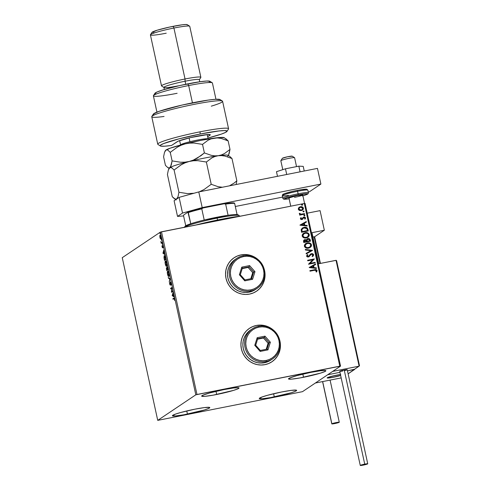 <?xml version="1.0" encoding="UTF-8"?>
<svg xmlns="http://www.w3.org/2000/svg" width="490" height="490" viewBox="0 0 490 490"><rect width="100%" height="100%" fill="white"/><g stroke="black" fill="none" stroke-linecap="round" stroke-linejoin="round"><path stroke-width="0.73" d="M264.086 325.507L267.816 326.652L272.422 329.341A20.139 19.6 56.1 0 0 256.374 325.476L256.411 325.452A20.139 19.6 -123.9 0 1 273.469 330.15L267.852 326.628L264.122 325.476L260.257 325.078L256.411 325.452L252.73 326.573L249.355 328.41L246.409 330.879L244.02 333.898L242.262 337.347L241.221 341.089L240.921 344.978L241.386 348.88L242.593 352.629L244.492 356.089L247.015 359.121L250.059 361.62L253.52 363.476L257.25 364.627L261.115 365.026L264.961 364.652A20.139 19.6 -123.9 0 1 242.562 352.567A20.139 19.6 -123.9 0 1 249.465 328.331A20.139 19.6 -123.9 0 1 256.411 325.452L256.374 325.476A20.139 19.6 56.1 0 0 249.447 328.343M248.7 254.941L252.43 256.086L257.036 258.775A20.139 19.6 56.1 0 0 240.988 254.91A20.139 19.6 56.1 0 0 234.061 257.777A20.139 19.6 -123.9 0 1 241.025 254.886L237.344 256.007L233.969 257.844L231.023 260.312L228.634 263.332L226.876 266.781L225.835 270.523L225.541 274.418L226 278.314L227.207 282.062L229.106 285.523L231.629 288.561L234.673 291.054L238.134 292.91L241.864 294.061L245.729 294.459L249.575 294.086A20.139 19.6 -123.9 0 1 227.176 282.001A20.139 19.6 -123.9 0 1 234.079 257.764L233.926 257.869M274.296 396.894A19.128 1.654 -12.3 0 1 259.259 398.517A19.128 1.654 -12.3 0 1 281.603 391.988L291.176 390.383L296.285 390.144L296.646 390.395L295.219 391.357L291.164 392.784L270.786 397.555L262.401 398.744L259.253 398.486L262.407 396.863L267.571 395.277L281.603 391.988A19.128 1.654 -12.3 0 1 296.64 390.365A19.128 1.654 -12.3 0 1 274.296 396.894L273.604 393.733L274.296 396.894M216.684 394.493A19.128 1.654 -12.3 0 1 201.647 396.116A19.128 1.654 -12.3 0 1 223.991 389.587L233.565 387.982L238.679 387.743L239.034 388L237.607 388.956L233.552 390.383L213.181 395.154L204.789 396.349L201.647 396.085L203.068 395.13L209.959 392.876L223.991 389.587A19.128 1.654 -12.3 0 1 239.028 387.964A19.128 1.654 -12.3 0 1 216.684 394.493L215.998 391.332L216.684 394.493M303.531 377.276A19.128 1.654 -12.3 0 1 288.494 378.899A19.128 1.654 -12.3 0 1 310.838 372.369L320.411 370.765L325.525 370.526L325.881 370.783L324.454 371.738L320.399 373.166L300.027 377.937L291.636 379.125L288.494 378.868L289.915 377.913L296.805 375.659L310.838 372.369A19.128 1.654 -12.3 0 1 325.875 370.746A19.128 1.654 -12.3 0 1 303.531 377.276L302.845 374.115L303.531 377.276M187.45 414.111A19.128 1.654 -12.3 0 1 172.413 415.734A19.128 1.654 -12.3 0 1 194.757 409.205L204.33 407.6L209.438 407.362L209.8 407.619L208.373 408.574L204.318 410.001L183.94 414.773L175.555 415.961L172.407 415.704L175.561 414.081L180.724 412.494L194.757 409.205A19.128 1.654 -12.3 0 1 209.793 407.582A19.128 1.654 -12.3 0 1 187.45 414.111L186.757 410.951L187.45 414.111M157.731 420.365L122.255 257.673L160.34 232.119L195.816 394.811L157.731 420.365L302.477 391.669L340.556 366.116L305.086 203.424L304.315 203.485L339.784 366.177L196.974 394.493L161.498 231.801L304.315 203.485L160.34 232.119L122.255 257.673L157.731 420.365L302.477 391.669L340.556 366.116L195.816 394.811L157.731 420.365M161.216 238.875L160.371 238.673L160.83 238.949L160.916 236.676L160.126 235.053L159.893 237.356L160.5 238.851L161.032 238.483L160.297 235.169L159.758 235.678L159.997 237.779L160.371 238.673L160.757 238.599L160.016 237.276L160.248 235.598L160.928 236.731L160.714 238.422L161.051 238.354L160.659 238.446L161.051 238.367M162.202 242.666L162.086 242.14L161.314 242.464L160.83 241.472L161.216 243.328L162.202 242.666L162.086 242.14L161.4 242.507L160.83 241.472L161.216 243.328L162.202 242.666M162.79 246.446L162.778 245.686L162.392 245.76L162.355 247.303L161.914 245.888L162.429 247.848L162.631 246.011L163.139 247.585L162.974 246.164L162.472 245.521L162.331 247.315L161.914 245.888L162.472 247.83L162.564 246.201L163.035 245.925M165.516 257.875L164.781 255.847L164.058 256.013L164.518 260.374L165.865 259.467L165.516 257.875C165.069 256.074 164.658 255.345 164.285 255.688L163.985 257.667L164.518 260.374L165.865 259.467L165.516 257.875M168.088 269.671L167.09 266.921L166.943 268.25L166.606 267.779L166.373 268.14L166.741 270.572L168.088 269.671L167.053 266.94L166.943 268.25L166.52 267.797L166.741 270.572L168.088 269.671M170.104 278.908L168.26 277.524L168.382 278.1L169.767 279.079L169.234 282.007L170.085 278.816L168.26 277.524L168.382 278.1L169.767 279.079L169.234 282.007L170.104 278.908M172.713 290.87L171.708 291.544L171.959 287.44L170.618 288.341L170.728 288.867L171.733 288.194L171.457 292.187L172.823 291.397L172.713 290.87L171.708 291.544L171.99 287.557L170.618 288.341L170.728 288.867L171.733 288.194L171.482 292.297L172.823 291.397L172.713 290.87M173.889 298.649L174.55 299.114L174.661 300.45L174.532 299.047L173.791 298.11L174.115 298.043L172.878 298.722L173.264 298.643L173.344 299.01L172.878 298.722L172.995 299.249L174.189 298.618L174.661 300.45L174.177 298.104L172.878 298.722L172.995 299.249L174.44 298.49M172.211 295.642L174.036 296.94L172.903 294.018L173.056 292.45L172.186 295.556L174.036 296.94L172.903 294.018L173.056 292.45L172.186 295.556L172.596 295.568L172.211 295.642M170.122 284.641L169.601 282.669L169.663 284.151L170.244 285.162L170.52 282.559L171.108 283.336L171.188 284.549L170.471 282.007L170.146 284.617L169.558 283.281L170.244 285.162L170.63 282.577L171.126 284.972L171.084 283.232L170.404 282.032L170.097 284.647L170.483 284.574M168.799 276.452L168.989 273.647L167.776 271.129L167.341 271.877L167.458 274.014L168.027 275.846L168.799 276.452C169.191 276.219 169.234 275.178 168.928 273.334C168.45 271.607 168.021 270.884 167.647 271.178C167.249 271.405 167.206 272.452 167.519 274.327C167.996 276.042 168.425 276.746 168.799 276.452L168.707 276.495M166.576 266.248L166.735 263.283L165.547 260.931L165.118 261.672L165.234 263.81L165.889 265.807L166.576 266.248C166.968 266.015 167.01 264.98 166.704 263.13C166.226 261.403 165.798 260.686 165.418 260.974C165.026 261.201 164.983 262.248 165.295 264.122C165.773 265.837 166.202 266.548 166.576 266.248L166.484 266.291M162.962 253.25L164.787 254.543L164.077 253.55L163.813 250.059L162.962 253.25L163.329 253.085L162.962 253.25L164.787 254.543L164.077 253.55L163.813 250.059L162.943 253.159L163.348 253.171L162.962 253.25M162.472 244.406L162.404 243.634L162.472 244.406L162.264 244.038M161.59 240.357L161.492 239.537L161.382 239.996M160.15 233.761L160.059 232.94L159.942 233.399M299.427 210.437L302.14 210.314L303.451 208.611L303.255 207.729L302.226 206.866L299.555 207.031L298.263 208.74L298.563 209.775L299.427 210.437L301.289 210.602L302.453 210.13L303.408 208.158C302.832 206.915 301.846 206.437 300.444 206.731L298.802 207.589L298.3 209.175L299.427 210.437M304.627 214.161L304.511 213.634L300.786 214.197L299.947 213.42L299.292 213.487L300.303 214.467L299.574 214.608L299.69 215.141L304.627 214.161L304.511 213.634L301.142 214.216L299.372 213.273L299.286 213.707L300.303 214.467L299.574 214.608L299.69 215.141L304.627 214.161M300.401 218.81L301.001 219.489L302.11 219.514L303.561 217.805L304.29 217.572L304.939 218.075L304.578 218.901L305.099 219.11L305.533 217.891L305.068 217.248L304.112 217.027L303.047 217.468L301.889 219.006L301.111 218.865L301.375 217.879L300.885 217.652L300.401 218.485L301.914 219.557L304.002 217.585L304.939 218.075L304.578 218.901L305.099 219.11L305.533 217.891L303.861 217.064L301.779 219.036L301.001 218.656L301.375 217.879L300.885 217.652L300.401 218.81M307.941 229.363L307.273 227.991L306.189 227.421L302.808 227.801L301.24 229.424L301.534 232.297L308.29 230.962L307.941 229.363C307.297 227.581 306.011 226.925 304.076 227.391L302.318 228.077L301.197 229.577L301.534 232.297L308.29 230.962L307.941 229.363M310.513 241.16L309.919 239.132L308.657 238.507L307.261 238.808L306.452 239.978L305.288 239.573L304.253 239.837L303.488 240.86L303.757 242.501L310.513 241.16L310.213 239.788L307.947 238.55L307.15 238.875L306.452 239.978L304.878 239.616L304.088 239.935L303.549 241.533L303.757 242.501L310.513 241.16M312.528 250.396L305.276 249.447L305.399 250.023L310.887 250.678L306.128 253.361L306.25 253.936L312.51 250.31L305.276 249.447L305.399 250.023L310.887 250.678L306.128 253.361L306.25 253.936L312.528 250.396M315.137 262.358L310.109 263.357L314.39 258.928L307.634 260.27L307.751 260.796L312.785 259.798L308.498 264.226L315.254 262.885L315.137 262.358L315.168 262.903L315.137 262.358L310.109 263.357L314.39 258.928L307.634 260.27L307.751 260.796L312.785 259.798L308.498 264.226L315.254 262.885L315.137 262.358M314.507 270.284L316.203 270.345L316.026 271.815L316.601 271.981L317.097 270.529L315.983 269.58L309.894 270.645L310.011 271.172L314.507 270.284L316.405 270.67L316.026 271.815L316.601 271.981L317.097 270.529C316.516 269.549 315.64 269.286 314.457 269.739L309.894 270.645L310.011 271.172L314.507 270.284M264.961 364.652L268.643 363.531L272.017 361.7L274.964 359.225L277.352 356.205L279.104 352.763L280.151 349.021L280.445 345.125L279.318 338.866A20.139 19.6 -123.9 0 1 271.907 361.773A20.139 19.6 -123.9 0 1 264.961 364.652M249.575 294.086L253.257 292.965L256.631 291.134L259.578 288.659L261.966 285.639L263.724 282.197L264.765 278.455L265.059 274.559L263.932 268.3A20.139 19.6 -123.9 0 1 256.521 291.207A20.139 19.6 -123.9 0 1 249.575 294.086M258.089 259.584L252.466 256.062L248.736 254.916L244.871 254.518L241.025 254.886A20.139 19.6 -123.9 0 1 258.083 259.584M309.227 267.571L316.46 268.428L316.332 267.852L314.017 267.577L313.594 265.654L315.609 264.514L315.48 263.945L309.227 267.571L316.46 268.428L316.332 267.852L314.017 267.577L313.594 265.654L315.609 264.514L315.48 263.945L309.227 267.571M313.649 254.714L312.798 253.753L311.505 253.63L310.378 254.206L308.473 256.411L307.285 256.105L307.898 254.861L307.395 254.537L306.538 256.086L307.273 256.913L308.651 256.932L310.985 254.463L312.032 254.139L312.963 254.892L312.075 256.184L312.51 256.546L313.674 254.855L312.43 256.601L313.3 255.854L313.649 254.714L311.505 253.63L308.241 256.478L307.236 255.958L307.898 254.861L307.395 254.537L306.538 256.086L308.382 256.999L311.609 254.157L312.963 254.892L312.075 256.184L312.51 256.546L313.649 254.714M308.547 248.161L310.243 247.456L311.407 246.047L311.493 244.81L310.887 243.714L309.821 243.052L307.977 242.801L305.166 243.983L304.4 245.257L304.492 246.568L305.515 247.732L306.991 248.222L310.176 247.505L311.493 244.81C310.66 243.114 309.288 242.47 307.365 242.887L305.705 243.542L304.4 246.262C305.246 247.946 306.63 248.577 308.547 248.161M306.324 237.956L308.02 237.252L309.184 235.843L309.264 234.612L308.663 233.516L307.598 232.854L305.754 232.597L302.943 233.785L302.177 235.053L302.263 236.364L303.292 237.534L304.768 238.018L307.947 237.307L309.264 234.612C308.437 232.909 307.065 232.266 305.141 232.683L303.482 233.344L302.177 236.058C303.022 237.742 304.406 238.373 306.324 237.956M299.984 225.173L307.218 226.031L307.089 225.461L304.774 225.186L304.351 223.256L306.36 222.123L306.238 221.547L299.96 225.088L307.218 226.031L307.089 225.461L304.774 225.186L304.351 223.256L306.36 222.123L306.238 221.547L299.984 225.173M304.517 215.925L304.884 215.196L303.978 215.226L304.315 215.937L304.982 215.373L304.321 215.043L303.855 215.594L304.517 215.925L304.982 215.373M303.635 211.876L304.002 211.147L303.096 211.184L303.433 211.894L304.1 211.325L303.439 211L302.973 211.551L303.635 211.876L304.1 211.325M302.195 205.279L302.569 204.55L301.656 204.587L301.993 205.298L302.661 204.728L302.005 204.404L301.534 204.955L302.195 205.279L302.661 204.728M256.497 291.225A20.139 19.6 56.1 0 0 264.288 269.586L265.023 274.584M256.595 291.158L259.535 288.684L261.93 285.67L263.681 282.222L264.729 278.479M244.835 254.543L240.988 254.91L237.307 256.037M271.883 361.791A20.139 19.6 56.1 0 0 279.674 340.152L280.409 345.15M271.981 361.724L274.921 359.25L277.316 356.23L279.067 352.788L280.115 349.045M260.221 325.109L256.374 325.476L252.693 326.597M309.907 270.682L314.378 269.794C315.56 269.341 316.442 269.604 317.018 270.578L316.522 272.03L317.018 270.578L315.909 269.635L309.907 270.682M309.208 267.485L315.48 263.945L315.529 264.563L315.407 263.994L309.208 267.485M313.52 265.703L313.937 267.632L316.332 267.852L316.369 268.416L316.258 267.908L313.937 267.632L313.52 265.703M310.77 267.252L313.275 267.491L310.77 267.252L312.951 266.015L313.275 267.491L310.77 267.252M307.64 260.3L314.39 258.928L310.035 263.406L315.058 262.407L310.035 263.406L314.31 258.977L307.64 260.3M310.985 254.463L311.609 254.157M309.129 256.699L310.911 254.512L309.086 256.723M307.824 254.916L307.328 254.592L307.898 254.861L307.157 256.007L308.161 256.527L308.97 256.037L308.008 256.552L307.297 256.288L307.696 255.027M309.043 255.982L308.241 256.478M310.617 254.016L311.505 253.63L313.576 254.763L312.406 253.698L310.825 253.894M312.896 256.258L313.3 255.854M308.608 256.356L308.284 256.497M306.128 253.367L310.887 250.678L306.128 253.367M305.288 249.514L312.51 250.31L305.288 249.514M305.668 243.573L307.285 242.936C309.208 242.519 310.587 243.163 311.413 244.865L310.133 247.53M309.637 247.824L311.328 246.096L311.413 244.865L310.813 243.769L308.522 242.844L305.57 243.64M311.04 246.642L311.328 246.096M309.711 247.125L308.596 247.628M306.091 243.983L305.007 246.152L306.134 243.953L307.475 243.414C309.031 243.071 310.139 243.591 310.801 244.969L309.747 247.107L308.351 247.683L306.373 247.56L305.043 246.274M305.007 246.152C305.699 247.511 306.807 248.02 308.351 247.683L308.431 247.628C306.887 247.971 305.772 247.462 305.086 246.103L305.276 244.804L306.458 243.775M308.351 247.683L309.711 247.132M304.045 239.965L304.878 239.616L306.379 240.027L305.215 239.622L304.174 239.886M307.12 238.9L307.947 238.55L310.213 239.788L310.427 241.178L309.582 238.93L308.222 238.557L307.071 238.924M309.27 238.746L308.578 238.563M307.983 239.132L306.954 240.198L307.12 241.319L307.034 240.149L308.057 239.077L309.576 240.167L309.631 240.823L307.12 241.319L306.991 240.002L307.604 239.255M304.927 240.192L304.143 241.337L304.259 241.889L305.007 240.143L306.428 241.46L304.259 241.889L304.112 240.939L304.553 240.321M304.492 240.357L305.968 240.284L306.501 241.405L304.259 241.889L306.428 241.46L304.339 241.833L304.229 240.694L305.007 240.143M307.549 239.279L309.08 239.249L309.704 240.774L307.12 241.319L309.704 240.774L307.193 241.27L307.046 240.045L307.549 239.279M303.445 233.369L305.062 232.738C306.985 232.321 308.363 232.964 309.19 234.661L307.91 237.332M307.414 237.619L309.104 235.892L309.19 234.661L308.59 233.565L306.299 232.64L303.341 233.436M303.867 233.779L302.783 235.947L303.91 233.755L305.252 233.209C306.807 232.866 307.916 233.387 308.578 234.765L307.524 236.903L306.366 237.423M306.128 237.479L306.207 237.43C304.664 237.766 303.549 237.258 302.863 235.898L302.783 235.947C303.469 237.307 304.584 237.822 306.128 237.479L304.149 237.356L302.814 236.076M302.783 235.947L303.053 234.6L304.235 233.571M302.281 228.101L304.002 227.44C305.932 226.974 307.224 227.636 307.867 229.418L307.193 228.046L306.115 227.47L304.296 227.391L302.318 228.077M303.537 227.55L303.083 227.697M301.797 230.171L302.116 231.635L301.895 229.73L302.783 228.469L304.192 227.917L306.881 228.622L307.481 230.57L302.036 231.684L307.408 230.619L302.036 231.684L301.828 230.563M302.759 228.487L304.394 227.881L306.14 228.04L306.973 228.781L307.481 230.57L302.116 231.635L301.895 229.73L302.759 228.487L301.865 229.59L303.016 228.34M299.966 225.094L306.238 221.547L306.287 222.166L306.158 221.596L299.966 225.094M304.272 223.305L304.694 225.235L307.089 225.461L307.126 226.025L307.016 225.51L304.694 225.235L304.272 223.305M301.522 224.861L304.033 225.094L301.522 224.861L303.708 223.618L304.033 225.094L301.522 224.861M300.829 217.719L301.375 217.879L300.921 218.712L302.122 218.871L301.038 218.92L301.295 217.934L300.829 217.719M302.195 218.822L301.779 219.036M303.059 217.438L303.861 217.064L305.533 217.891L305.246 218.914L305.472 218.056L304.988 217.303L303.059 217.438M303.561 217.805L304.002 217.585M303.482 217.854L302.636 219.238L303.586 217.774M305.246 218.914L305.478 218.283M302.024 218.95L301.699 219.091M304.321 215.043L304.903 215.422L304.437 215.974M304.627 215.912L304.811 215.245L303.898 215.282M299.586 214.645L300.303 214.467L299.586 214.645M299.341 213.34L301.062 214.265L304.511 213.634L304.541 214.173L304.437 213.683L300.707 214.246L299.341 213.34M303.439 211L304.021 211.38L303.555 211.931M303.745 211.864L303.929 211.202L303.016 211.233M299.188 207.252L298.802 207.589M299.231 207.227L300.37 206.78C301.767 206.492 302.753 206.964 303.335 208.213L302.416 210.155M302.061 210.369L303.335 208.936L302.802 207.301M303.022 209.579L303.286 209.107M302.912 207.411L301.264 206.719L299.476 207.08M302.287 209.542L300.768 210.167L299.17 209.696L298.894 208.434L299.849 207.515M299.604 207.65L298.827 209.107L299.641 207.625L300.566 207.258L302.802 208.281L302.11 209.696L301.105 210.124L302.067 209.72M301.179 210.069L298.827 209.107L301.179 210.069L299.837 209.989L299.029 209.377L298.974 208.385L299.923 207.466L301.571 207.246L302.685 207.962L302.367 209.493L301.179 210.069M302.005 204.404L302.587 204.783L302.116 205.335M302.305 205.267L302.489 204.606L301.577 204.636M312.951 266.015L313.275 267.491L310.844 267.203L312.951 266.015M307.475 243.414L309.46 243.536L310.623 244.492L310.727 245.949L309.368 247.328L306.936 247.646L305.16 246.348L305.521 244.51L307.475 243.414M307.512 239.31L308.057 239.077M305.252 233.209L307.236 233.338L308.4 234.287L308.498 235.751L307.138 237.123L304.707 237.442L302.936 236.143L303.298 234.306L305.252 233.209M303.708 223.618L304.033 225.094L301.601 224.806L303.708 223.618M173.264 298.643L174.134 298.061L173.264 298.643M173.944 296.524L172.596 295.568L173.944 296.524M172.523 295.384L172.964 294.306L173.289 295.782L172.523 295.384L172.811 294.337L173.135 295.813L172.523 295.384M171.843 292.052L171.886 291.507L171.843 292.052M171.084 288.635L170.618 288.341L171.984 287.606L171.084 288.635M172.094 291.464L172.743 291.029L172.094 291.464M170.52 282.559L170.93 282.473M170.63 285.088L170.048 284.071M170.189 283.986L170.508 284.561M170.618 282.534L170.679 282.16M170.685 282.13L170.612 282.663M170.128 284.384L170.508 285.088M170.073 279.018L169.767 279.079L170.073 279.018M170.085 278.957L168.382 278.1L168.732 277.861L170.085 278.957M168.885 276.372L167.678 274.333L167.758 271.705L168.946 273.414L168.915 275.882M167.739 271.723L167.948 271.178M168.505 275.937L168.915 276.391M167.972 271.154L167.703 272.048M169.117 275.809L168.529 275.956M167.758 271.705L168.793 273.445L168.689 275.925L167.507 273.236L167.666 271.797L168.309 271.595M167.096 270.339L166.998 269.91L167.096 270.339M166.747 268.3L166.784 267.932M166.943 268.25L166.52 267.797M166.796 267.901L166.747 268.404M168.009 269.304L167.335 269.574L167.17 267.466L167.984 269.206L167.335 269.574L168.009 269.304M167.568 269.525L166.765 269.953L166.637 268.324L167.194 269.665L167.568 269.525M166.637 268.324L167.194 269.665L166.765 269.953L167.151 269.88L167.58 269.586L166.765 269.953L166.569 268.428L167.053 268.238L166.698 268.312M167.17 267.466L167.837 269.237L167.335 269.574L167.078 267.656L167.586 267.375M166.661 266.168L165.43 264.006L165.724 260.974M166.275 265.733L166.692 266.186M165.749 260.95L165.479 261.85M166.772 265.678L166.386 265.758L166.716 263.21L166.018 261.752L165.534 261.507L166.569 263.24L166.459 265.721L165.338 263.51L165.369 261.752L166.079 261.391M164.867 260.135L164.775 259.706L164.867 260.135M164.364 256.246L165.314 257.042L165.638 258.438L165.608 259.032L164.542 259.749L165.785 259.1L164.542 259.749L164.401 256.215L165.761 259.002L164.542 259.749L164.34 256.448M164.781 255.566L164.285 255.688M164.952 256.099L164.401 256.215M164.701 254.126L163.348 253.171L164.701 254.126M163.28 252.987L163.721 251.915L164.046 253.391L163.28 252.987L163.568 251.946L163.893 253.422L163.28 252.987M162.723 247.236L162.11 246.887M162.631 246.011L163.139 247.585L163.035 246.409L162.588 245.472L162.392 245.76L162.894 245.41M162.98 246.96L162.974 247.481M162.858 247.75L162.386 246.923M162.46 247.217L162.594 247.56M162.803 245.582L162.772 246.035M162.484 243.891L162.276 243.524M161.449 242.348L161.565 243.095L161.1 242.801L161.529 242.495M161.755 242.366L161.4 242.507M161.786 242.434L162.141 242.287M161.602 239.843L161.394 239.481M160.132 235.751L160.371 235.004M160.371 238.673L160.83 238.949M160.628 238.373L161.008 238.875M160.285 235.096L160.144 235.604L160.487 235.531M160.101 235.61L160.793 236.756L160.714 238.422L159.997 237.197L160.138 235.592M160.169 233.246L159.961 232.885M168.689 275.925L168.995 275.882M195.816 394.811L160.34 232.119L161.498 231.801L196.974 394.493L195.816 394.811M339.784 366.177L304.315 203.485L305.086 203.424L340.556 366.116L339.784 366.177M324.343 230.239L314.482 236.854L324.343 230.239L320.074 210.633L324.343 230.239L311.487 232.787L324.343 230.239M320.074 210.633L307.212 213.181L320.074 210.633M311.952 235.2L312.553 235.341M312.014 235.2A8.054 0.698 -12.3 0 1 312.553 235.329M333.488 377.245A8.054 0.698 -12.3 0 1 327.155 377.931A8.054 0.698 -12.3 0 1 336.563 375.181L328.484 377.233L327.155 377.919L327.755 378.06L333.488 377.245L340.654 375.493A8.054 0.698 -12.3 0 1 333.488 377.245M354.65 369.215L348.121 373.815L354.693 369.405L347.471 370.838L354.65 369.215M327.669 374.764L315.364 383.021L327.669 374.764L339.962 372.327L327.669 374.764L332.673 371.408L359.115 366.165L332.673 371.408L327.669 374.764L339.962 372.327L327.669 374.764M341.181 377.906L315.364 383.021L341.181 377.906M340.593 374.507L336.563 375.181A8.054 0.698 -12.3 0 1 340.44 374.525A8.054 0.698 -12.3 0 0 332.012 376.21A8.054 0.698 -12.3 0 0 327.155 377.9L331.822 377.557L340.654 375.493A8.054 0.698 -12.3 0 1 332.122 377.508A8.054 0.698 -12.3 0 1 327.155 377.931A8.054 0.698 -12.3 0 1 327.155 377.9L332.202 376.161L340.734 374.489M280.831 160.702A7.05 0.613 -12.3 0 1 280.844 160.671A7.05 0.613 -12.3 0 1 287.587 158.631A7.05 0.613 -12.3 0 1 294.564 157.676A7.05 0.613 -12.3 0 1 294.6 157.756A7.05 0.613 167.7 0 0 294.6 157.725A7.05 0.613 167.7 0 0 287.74 158.595A7.05 0.613 167.7 0 0 280.831 160.702L282.785 169.663L280.831 160.702A7.05 0.613 167.7 0 0 280.825 160.726A7.05 0.613 167.7 0 0 280.844 160.751A7.05 0.613 -12.3 0 1 280.831 160.702M294.564 157.676L292.181 156.163A5.035 0.435 167.7 0 0 287.195 156.843A5.035 0.435 167.7 0 0 282.381 158.301A5.035 0.435 167.7 0 0 282.369 158.319L287.416 156.794L292.205 156.212M288.947 197.942L290.748 206.174L288.947 197.942M359.495 365.742L359.115 366.165L336.256 260.325L318.261 263.841L336.036 260.319L359.115 366.165L354.111 369.521L347.471 370.838L354.331 369.429L359.495 365.742L336.624 260.87L359.446 365.54M354.325 369.429L359.115 366.165M314.151 236.805L312.926 237.044L314.151 236.805L319.97 263.504L314.151 236.805L314.69 237.111L314.151 236.805M314.727 237.215L320.435 263.412L314.69 237.111M346.945 369.919L347.226 369.73A3.828 0.331 167.7 0 0 344.219 370.048L364.732 464.134A3.828 0.331 -12.3 0 1 367.739 463.81A3.828 0.331 -12.3 0 1 363.274 465.114A3.828 0.331 -12.3 0 1 360.266 465.439A3.828 0.331 -12.3 0 1 364.732 464.134L344.219 370.048A3.828 0.331 167.7 0 0 339.748 371.353L341.408 371.267M364.732 464.134L360.266 465.433L366.649 464.293L367.457 463.748L364.732 464.134M344.917 370.538L346.595 370.054M367.739 463.81L347.226 369.723L343.49 370.195L339.748 371.346L360.266 465.439M342.057 371.157L342.755 371.028M322.665 381.575L331.871 423.783A3.828 0.331 -12.3 0 1 335.871 422.649A3.828 0.331 -12.3 0 1 339.276 422.239A3.828 0.331 -12.3 0 1 339.202 422.331A3.828 0.331 -12.3 0 1 335.203 423.464A3.828 0.331 -12.3 0 1 331.797 423.875A3.828 0.331 -12.3 0 1 331.871 423.783L322.665 381.575M331.871 423.783L334.805 423.55L339.276 422.245L331.871 423.783M286.711 174.489L285.474 168.805L298.845 166.153L300.082 171.837L298.845 166.153L303.224 166.373L304.235 171.016L303.224 166.373L298.845 166.153L285.474 168.805L286.711 174.489M276.483 171.678L277.493 176.314L276.483 171.678L285.474 168.805L276.483 171.678M174.103 200.722L179.101 197.366L198.775 191.921L317.465 168.389L320.889 184.069L309.343 191.817L308.265 192.031L309.343 191.817L320.889 184.069L202.199 207.601L320.889 184.069L317.465 168.389L198.775 191.921L202.199 207.601L198.775 191.921L179.101 197.366L182.525 213.052L202.199 207.601L182.525 213.052L177.521 216.402L182.525 213.052L179.101 197.366L174.103 200.722L177.521 216.402L174.103 200.722M282.583 197.121L235.316 206.492L282.583 197.121M183.591 215.918L177.521 216.402L183.591 215.918M288.947 197.972A7.05 0.613 -12.3 0 1 297.179 195.565L288.947 197.96L290.735 206.18M294.858 190.892L297.179 190.402L297.565 191.265A13.089 1.133 -12.3 0 1 307.855 190.206M308.406 192.754A13.089 1.133 167.7 0 0 298.122 193.813L298.141 194.922A12.085 1.047 -12.3 0 1 307.353 193.74A12.085 1.047 -12.3 0 1 302.9 195.798M289.131 198.805L284.396 199.258L283.41 199.032L282.834 198.279A13.089 1.133 -12.3 0 1 298.122 193.813A13.089 1.133 -12.3 0 1 308.412 192.699L307.855 190.151A13.089 1.133 167.7 0 0 297.565 191.265L298.122 193.813L297.565 191.265A13.089 1.133 167.7 0 0 282.277 195.731L282.828 194.469C281.634 194.61 288.616 191.988 297.179 190.402L297.565 191.265A13.089 1.133 -12.3 0 0 282.277 195.675A13.089 1.133 -12.3 0 0 288.383 195.375M301.417 189.648L306.434 189.244M283.943 194.732L283.269 194.677M283.042 194.512L283.943 193.911M285.039 193.489L292.555 191.406M289.272 198.781L284.923 199.24L284.029 199.026L284.255 198.762L295.838 195.4L306.746 193.697L307.64 193.918L307.414 194.175L302.391 195.939M302.722 194.977L297.179 195.565A7.05 0.613 -12.3 0 1 302.722 194.965A7.05 0.613 -12.3 0 1 294.49 197.372M289.131 198.799A12.085 1.047 -12.3 0 1 284.96 198.407A12.085 1.047 -12.3 0 1 298.141 194.922L298.122 193.813A13.089 1.133 167.7 0 0 282.834 198.223M297.161 190.414A12.085 1.047 167.7 0 0 285.627 193.287A12.085 1.047 167.7 0 0 284.065 194.732M196.196 224.922L220.12 219.502L241.098 216.017A40.278 3.485 167.7 0 0 196.196 224.922M239.402 216.231L239.292 215.722A28.193 2.438 167.7 0 0 217.131 218.117L216.727 217.266A27.183 2.352 167.7 0 0 204.214 220.016L228.089 215.282A27.183 2.352 -12.3 0 1 237.074 214.559A27.183 2.352 167.7 0 0 228.089 215.282A27.183 2.352 167.7 0 0 216.727 217.266L217.131 218.117A28.193 2.438 -12.3 0 1 239.145 215.539L237.95 214.779A27.183 2.352 167.7 0 0 237.074 214.559L238.024 215.208M217.131 218.117L217.548 220.016L217.131 218.117A28.193 2.438 167.7 0 0 184.522 227.238A28.193 2.438 -12.3 0 1 217.131 218.117M184.993 226.588L186.28 225.461L190.757 223.746A27.183 2.352 167.7 0 0 185.03 226.319L184.264 227.507M204.214 220.016A27.183 2.352 167.7 0 0 190.757 223.746A27.183 2.352 -12.3 0 1 204.214 220.016L201.782 208.844L202.976 207.993L224.2 203.785L225.651 204.11L228.089 215.282L225.651 204.11A27.183 2.352 -12.3 0 1 234.637 203.387L234.245 202.976A26.582 2.303 167.7 0 0 224.2 203.785L232.787 202.897L234.637 203.387A27.183 2.352 167.7 0 0 225.651 204.11L224.2 203.785L202.976 207.993A26.582 2.303 167.7 0 0 187.927 212.158L190.757 223.746L188.319 212.568A27.183 2.352 -12.3 0 1 201.782 208.844A27.183 2.352 167.7 0 0 188.319 212.568L187.927 212.158L190.953 211.19L202.976 207.993L201.782 208.844L204.214 220.016M237.074 214.559L234.637 203.387L237.074 214.559M185.741 225.755L183.56 215.765L183.695 215L187.927 212.158L183.695 215L183.56 215.765L185.741 225.755M226.962 131.406L228.499 129.035A36.248 3.136 167.7 0 0 200.079 131.816A36.248 3.136 167.7 0 0 157.933 144.421L160.316 145.94A34.233 2.965 -12.3 0 1 200.122 134.033L200.079 131.816A36.248 3.136 -12.3 0 1 228.573 128.741L222.589 101.295A36.248 3.136 167.7 0 0 186.506 105.956A36.248 3.136 167.7 0 0 151.759 116.743L157.743 144.183A36.248 3.136 -12.3 0 1 200.079 131.816L200.122 134.033L218.748 130.983L224.5 130.579L226.968 131.001L225.896 132.22L221.394 134.095L207.932 138.058A34.233 2.965 -12.3 0 0 226.962 131.406A34.233 2.965 -12.3 0 0 200.122 134.033L178.801 138.903L163.587 143.57L160.42 145.199L160.15 145.751L160.769 146.112L164.603 146.204L171.518 145.475A34.233 2.965 -12.3 0 1 160.316 145.94M215.961 99.262L212.415 82.981A30.209 2.615 167.7 0 0 188.668 85.548A30.209 2.615 -12.3 0 1 212.256 82.785L209.867 81.267A28.193 2.438 167.7 0 0 187.86 83.845L188.668 85.548L192.441 102.839L188.668 85.548A30.209 2.615 167.7 0 0 153.388 95.856L156.935 112.13M199.785 81.769L199.326 79.68A18.124 1.568 167.7 0 0 185.079 81.218L185.036 78.994L185.079 81.218A18.124 1.568 -12.3 0 1 199.289 79.827L200.827 77.451A20.139 1.746 167.7 0 0 185.036 78.994A20.139 1.746 -12.3 0 1 200.863 77.285L189.753 26.325A20.139 1.746 167.7 0 0 173.925 28.034A20.139 1.746 -12.3 0 1 189.648 26.191L187.266 24.672A18.124 1.568 167.7 0 0 173.111 26.331L173.925 28.034L185.036 78.994L173.925 28.034A20.139 1.746 167.7 0 0 150.406 34.906L161.516 85.866A20.139 1.746 -12.3 0 1 185.036 78.994A20.139 1.746 167.7 0 0 161.62 86.001L164.009 87.52A18.124 1.568 -12.3 0 1 185.079 81.218L185.747 84.274L185.079 81.218A18.124 1.568 167.7 0 0 163.911 87.398L164.364 89.492M154.301 114.819L153.395 114.513L153.425 113.999L159.005 111.365L182.115 105.056L208.299 100.076L215.526 99.286L220.182 99.733M207.644 136.741L210.314 134.805L207.497 134.572L190.328 137.641L178.133 141.181L171.518 145.475L177.178 141.677A17.119 1.482 -12.3 0 1 194.346 136.741A17.119 1.482 -12.3 0 1 210.216 134.664A17.119 1.482 -12.3 0 1 209.989 135.173L207.644 136.741M156.108 93.884L155.453 93.792M154.92 93.419L157.027 92.01L162.999 89.903L179.781 85.554L199.957 81.744L206.774 81.028L209.892 81.285M209.892 81.775L208.832 82.479M154.92 32.732L153.284 32.806M151.943 32.487L157.131 30.227L169.656 27.048L182.182 24.806L186.016 24.5L187.364 24.825M166.232 33.198A20.139 1.746 -12.3 0 1 150.448 34.741A20.139 1.746 -12.3 0 1 173.925 28.034L173.111 26.331A18.124 1.568 167.7 0 0 151.98 32.365L150.448 34.741M178.158 85.86A18.124 1.568 -12.3 0 1 164.009 87.52M177.129 93.29A30.209 2.615 -12.3 0 1 153.45 95.605A30.209 2.615 -12.3 0 1 188.668 85.548L187.86 83.845A28.193 2.438 167.7 0 0 154.987 93.235L153.45 95.605M222.399 101.063L220.016 99.544A34.233 2.965 167.7 0 0 186.114 104.168A34.233 2.965 167.7 0 0 153.37 114.072L151.833 116.449A36.248 3.136 -12.3 0 1 186.506 105.956A36.248 3.136 -12.3 0 1 222.399 101.063A36.248 3.136 -12.3 0 1 211.282 106.159M164.064 116.455A36.248 3.136 -12.3 0 1 151.833 116.449M208.985 134.499L209.989 135.173L208.985 134.499M180.626 145.022A14.094 1.219 -12.3 0 1 189.93 141.726A14.094 1.219 -12.3 0 1 208.128 138.946L207.178 134.597M189.103 137.929L189.93 141.726L189.103 137.929M222.399 187.241L218.173 186.721L211.221 184.289L206.37 162.025L211.845 157.909L214.889 156.518L218.185 155.722L221.572 155.593L225.039 156.09L231.984 158.515L236.842 180.786L234.189 183.033L229.467 185.839L234.189 183.033L236.842 180.786L231.984 158.515L229.663 156.328L231.984 158.515L225.039 156.09L221.572 155.593L218.185 155.722A30.209 2.615 167.7 0 0 189.238 161.461L193.525 160.751L197.819 160.677L206.37 162.025L211.221 184.289L204.097 189.501L199.283 191.823L204.097 189.501L211.221 184.289L218.173 186.721L222.399 187.241M236.125 184.516L236.842 180.786L236.125 184.516M193.936 193.262L187.492 193.605L178.942 192.264L174.091 169.999L181.214 164.781L185.104 162.833L189.238 161.461A30.209 2.615 167.7 0 0 169.767 167.684A30.209 2.615 167.7 0 0 169.264 168.131L168.321 170.122L167.427 174.464L172.278 196.735L167.427 174.464L168.321 170.122L169.767 167.684L171.751 167.8L174.091 169.999L178.942 192.264L178.048 196.613L176.602 199.044L174.618 198.928L172.278 196.735L176.198 199.938A30.209 2.615 -12.3 0 1 176.602 199.044L174.618 198.928M168.964 168.609L169.767 167.684L170.698 167.433L171.751 167.8L174.091 169.999L181.214 164.781L185.104 162.833L189.238 161.461L193.525 160.751L197.819 160.677L206.37 162.025L211.845 157.909L214.889 156.518L218.185 155.722L214.798 155.851L211.331 155.355L204.385 152.923L197.256 158.141L193.366 160.089L189.238 161.461A30.209 2.615 -12.3 0 1 218.185 155.722A30.209 2.615 -12.3 0 1 228.162 155.753A30.209 2.615 -12.3 0 1 227.66 156.206M169.215 168.217L169.215 168.217A30.209 2.615 -12.3 0 1 169.767 167.684L168.829 167.935L167.66 167.494L169.362 168.578M229.663 156.328L228.064 155.312A30.209 2.615 167.7 0 0 218.185 155.722L214.798 155.851L211.331 155.355L204.385 152.923L202.523 144.379L207.999 140.263L211.043 138.878L219.416 137.506L224.322 137.757M193.93 193.262L187.492 193.605L178.942 192.264L178.048 196.613L176.602 199.044L177.607 198.493M176.1 199.504L176.602 199.044M207.497 190.218L215.049 188.717M228.162 155.753L229.1 153.793L230 149.419L224.524 153.535L221.48 154.926L218.185 155.722L221.48 154.926L224.524 153.535L230 149.419L228.138 140.875L224.218 137.672A30.209 2.615 167.7 0 0 214.338 138.082A30.209 2.615 167.7 0 0 185.392 143.821L200.637 140.428L214.338 138.082L217.725 137.953L221.192 138.443L228.138 140.875L225.817 138.688M165.118 150.969L165.92 150.044L164.475 152.476L163.58 156.825L165.442 165.369L167.776 167.568L165.442 165.369L163.58 156.825L164.475 152.476L165.418 150.491L170.33 148.121L185.392 143.821A30.209 2.615 167.7 0 0 165.92 150.044L166.851 149.787L167.905 150.161L170.244 152.353L177.368 147.135L181.257 145.187L185.392 143.821L189.679 143.111L193.979 143.037L202.523 144.379L207.999 140.263L211.043 138.878L214.338 138.082L217.725 137.953L221.192 138.443L228.138 140.875L230 149.419L228.45 155.299M165.418 150.491A30.209 2.615 167.7 0 1 165.92 150.044L166.851 149.787L167.905 150.161L170.244 152.353L172.106 160.898L170.244 152.353L177.368 147.135L181.257 145.187L185.392 143.821L189.679 143.111L193.979 143.037L202.523 144.379L204.385 152.923L200.943 155.704L193.366 160.089L189.238 161.461L184.944 162.172L180.651 162.239L172.106 160.898L171.206 165.246L169.767 167.684A30.209 2.615 -12.3 0 1 189.238 161.461L184.944 162.172L180.651 162.239L172.106 160.898L170.569 166.759L169.767 167.684L168.829 167.935M180.602 145.046L180.583 144.954A14.094 1.219 -12.3 0 1 189.93 141.726A14.094 1.219 -12.3 0 1 208.085 138.878M255.462 289.492L252.424 291.146L249.11 292.156L245.643 292.487L242.17 292.132L238.808 291.097L235.702 289.425L232.958 287.177L230.686 284.445L228.977 281.334L227.893 277.959L227.476 274.449L227.74 270.946L228.683 267.577L230.257 264.471L232.413 261.758L235.175 259.455A18.124 17.64 56.1 0 0 228.953 281.272A18.124 17.64 56.1 0 0 249.11 292.156L250.837 290.993A18.124 17.64 -123.9 0 1 230.68 280.115A18.124 17.64 -123.9 0 1 236.897 258.304A18.124 17.64 -123.9 0 1 243.144 255.713L243.555 256.558A17.119 16.66 -123.9 0 1 263.589 269.972A17.119 16.66 -123.9 0 1 250.819 289.884L250.837 290.993A18.124 17.64 56.1 0 0 264.361 269.91A18.124 17.64 56.1 0 0 243.144 255.713A18.124 17.64 -123.9 0 1 263.302 266.591A18.124 17.64 -123.9 0 1 257.091 288.402A18.124 17.64 -123.9 0 1 250.837 290.993L249.11 292.156A18.124 17.64 56.1 0 0 255.357 289.566L257.091 288.402M243.555 256.558L240.425 257.513L237.552 259.075L235.053 261.176L233.02 263.743L231.525 266.67L230.637 269.849L230.386 273.163L230.778 276.476L231.807 279.661L233.418 282.601L235.561 285.18L238.152 287.305L241.092 288.88L244.265 289.86L247.548 290.196L250.819 289.884L253.949 288.929L256.821 287.373L259.32 285.266L261.354 282.706L262.842 279.772L263.73 276.593L263.981 273.285L263.589 269.972L262.567 266.781L260.95 263.841L258.806 261.262L256.215 259.143L253.281 257.562L250.108 256.582L246.825 256.246L243.555 256.558L243.144 255.713A18.124 17.64 56.1 0 0 229.626 276.795A18.124 17.64 56.1 0 0 250.837 290.993L250.819 289.884A17.119 16.66 -123.9 0 1 230.778 276.476A17.119 16.66 -123.9 0 1 243.555 256.558M241.791 267.136L249.588 265.586L254.984 271.674L252.583 279.312L244.78 280.856L239.383 274.768L241.791 267.136L239.383 274.768L244.78 280.856L244.933 279.894L240.308 274.676L242.366 268.134L249.055 266.811L248.093 267.454L242.213 268.618L248.093 267.454L249.055 266.811L253.679 272.024L251.615 278.571L244.933 279.894L240.308 274.676L239.383 274.768L240.308 274.676L242.366 268.134L241.791 267.136L242.366 268.134L249.055 266.811L249.588 265.586L241.791 267.136M250.807 278.73L252.718 272.673L253.679 272.024L252.718 272.673L248.093 267.454L252.718 272.673L250.807 278.73M244.933 279.894L244.78 280.856L252.583 279.312L251.615 278.571L244.933 279.894M251.615 278.571L252.583 279.312L254.984 271.674L253.679 272.024L251.615 278.571M253.679 272.024L254.984 271.674L249.588 265.586L249.055 266.811L253.679 272.024M252.283 328.87L250.549 330.027A18.124 17.64 56.1 0 0 244.339 351.838A18.124 17.64 56.1 0 0 264.496 362.723L266.223 361.559A18.124 17.64 -123.9 0 1 246.066 350.675A18.124 17.64 -123.9 0 1 252.283 328.87A18.124 17.64 -123.9 0 1 258.53 326.273L258.94 327.124A17.119 16.66 -123.9 0 1 278.975 340.538A17.119 16.66 -123.9 0 1 266.205 360.45L266.223 361.559A18.124 17.64 56.1 0 0 279.747 340.47A18.124 17.64 56.1 0 0 258.53 326.273A18.124 17.64 -123.9 0 1 278.688 337.157A18.124 17.64 -123.9 0 1 272.477 358.968A18.124 17.64 -123.9 0 1 266.223 361.559L264.496 362.723A18.124 17.64 56.1 0 0 270.743 360.126L272.477 358.968M258.94 327.124L255.805 328.079L252.938 329.641L250.439 331.742L248.399 334.309L246.911 337.236L246.023 340.415L245.772 343.729L246.164 347.043L247.193 350.228L248.804 353.168L250.947 355.746L253.538 357.872L256.478 359.446L259.651 360.426L262.934 360.763L266.205 360.45L269.335 359.495L272.207 357.939L274.706 355.832L276.74 353.272L278.228 350.338L279.116 347.159L279.367 343.845L278.975 340.538L277.953 337.347L276.336 334.407L274.192 331.828L271.601 329.709L268.667 328.129L265.494 327.149L262.205 326.812L258.94 327.124L258.53 326.273A18.124 17.64 56.1 0 0 245.006 347.361A18.124 17.64 56.1 0 0 266.223 361.559L266.205 360.45A17.119 16.66 -123.9 0 1 246.164 347.043A17.119 16.66 -123.9 0 1 258.94 327.124M257.177 337.702L264.974 336.152L270.37 342.24L267.969 349.872L260.166 351.422L254.769 345.334L257.177 337.702L254.769 345.334L260.166 351.422L260.319 350.46L255.694 345.242L257.752 338.7L264.441 337.371L263.479 338.02L257.599 339.184L263.479 338.02L264.441 337.371L269.065 342.59L267.001 349.137L260.319 350.46L255.694 345.242L254.769 345.334L255.694 345.242L257.752 338.7L257.177 337.702L257.752 338.7L264.441 337.371L264.974 336.152L257.177 337.702M250.561 330.021L247.799 332.324L245.643 335.038L244.069 338.143L243.126 341.512L242.862 345.015L243.279 348.525L244.363 351.9L246.072 355.011L248.344 357.743L251.088 359.985L254.194 361.657L257.556 362.692L261.029 363.053L264.496 362.723L267.81 361.706L270.848 360.058M266.193 349.296L268.104 343.239L269.065 342.59L268.104 343.239L263.479 338.02L268.104 343.239L266.193 349.296M260.319 350.46L260.166 351.422L267.969 349.872L267.001 349.137L260.319 350.46M267.001 349.137L267.969 349.872L270.37 342.24L269.065 342.59L267.001 349.137M269.065 342.59L270.37 342.24L264.974 336.152L264.441 337.371L269.065 342.59M161.48 242.507L161.865 242.428M280.844 160.671L282.381 158.301M304.572 203.466L302.538 194.138M296.536 166.612L294.6 157.725M311.977 232.689L318.745 263.743M282.779 169.669L280.825 160.726M359.488 365.65L336.612 260.729M330.089 380.105L339.276 422.239M322.579 381.594L331.797 423.868M307.855 190.151L306.826 189.238C306.752 189.22 305.815 188.742 297.179 190.402M302.906 195.804L307.395 194.242L308.198 193.63L308.412 192.699M282.834 198.279L282.277 195.731M180.583 144.954L179.634 140.606M235.163 259.461L236.897 258.304"/></g></svg>
